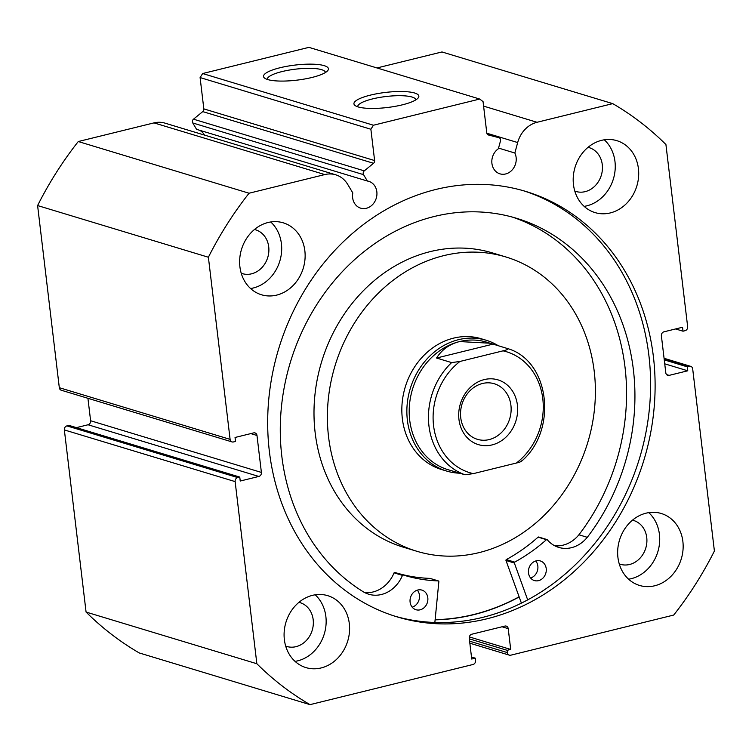 <?xml version="1.0" encoding="UTF-8"?>
<svg xmlns="http://www.w3.org/2000/svg" width="752" height="752" viewBox="0 0 752 752"><rect width="100%" height="100%" fill="white"/><g stroke="black" fill="none" stroke-linecap="round" stroke-linejoin="round"><path stroke-width="1.13" d="M527.669 599.842L514.359 563.022A0.686 0.583 -73.2 0 1 514.688 562.111A180.386 154.95 106.8 0 0 546.45 539.692A0.686 0.583 -73.2 0 1 547.24 539.72A31.452 27.016 106.8 0 0 558.736 547.409A31.452 27.016 106.8 0 0 587.284 537.304L587.293 537.323A203.435 174.746 106.8 0 0 633.381 369.702A203.435 174.746 106.8 0 0 516.53 218.287A203.435 174.746 106.8 0 0 281.831 456.304A203.435 174.746 106.8 0 0 364.128 592.294L364.137 592.275A31.452 27.016 106.8 0 0 368.715 594.221A31.452 27.016 106.8 0 0 402.452 575.393A0.686 0.583 -73.2 0 1 403.185 574.979A180.386 154.95 106.8 0 0 404.115 575.271A180.386 154.95 106.8 0 0 438.331 580.92A0.686 0.583 -73.2 0 1 438.858 581.616L434.863 622.449M521.39 603.095L505.983 560.484A0.686 0.583 -73.2 0 1 506.322 559.582A180.386 154.95 106.8 0 0 538.084 537.154A0.686 0.583 -73.2 0 1 538.62 537.022L546.995 539.56M535.753 560.973A10.246 8.808 -73.2 0 1 537.84 566.04A10.246 8.808 -73.2 0 1 530.602 578.006M546.215 568.578A10.246 8.808 -73.2 0 1 534.39 580.563A10.246 8.808 -73.2 0 1 528.506 572.939A10.246 8.808 -73.2 0 1 540.331 560.945A10.246 8.808 -73.2 0 1 546.215 568.578M417.351 590.141A10.246 8.808 -73.2 0 1 419.437 595.208A10.246 8.808 -73.2 0 1 412.19 607.174M427.813 597.746A10.246 8.808 -73.2 0 1 415.988 609.731A10.246 8.808 -73.2 0 1 410.103 602.108A10.246 8.808 -73.2 0 1 421.928 590.113A10.246 8.808 -73.2 0 1 427.813 597.746M578.927 534.775A203.435 174.746 106.8 0 0 625.015 367.164A203.435 174.746 106.8 0 0 512.328 217.074M394.809 572.451L403.185 574.979L394.809 572.451A0.686 0.583 -73.2 0 0 394.076 572.855A31.452 27.016 106.8 0 1 364.654 592.557M396.689 573.015A180.386 154.95 106.8 0 0 429.956 578.391A0.686 0.583 -73.2 0 1 430.21 578.467M554.675 545.745A31.452 27.016 106.8 0 0 578.908 534.775L587.284 537.304M498.548 148.088L514.847 153.013A14.006 12.032 -73.2 0 1 516.126 157.459A14.006 12.032 -73.2 0 1 499.967 173.844A14.006 12.032 -73.2 0 1 491.921 163.419A14.006 12.032 -73.2 0 1 498.369 148.755L500.484 140.925A2.735 2.35 106.8 0 0 498.924 137.701L488.433 134.984A2.735 2.35 -73.2 0 1 486.788 132.935L483.057 101.614L479.71 99.048L308.922 47.357L202.655 73.536L373.443 125.227L479.71 99.048M230.103 439.375A3.412 2.933 106.8 0 0 232.067 441.922L61.279 390.232A3.412 2.933 -73.2 0 1 59.314 387.694L230.103 439.375L208.389 257.24A338.221 290.526 106.8 0 1 249.062 193.226L324.77 174.577A27.006 23.199 -73.2 0 1 335.702 174.802A27.006 23.199 -73.2 0 1 347.715 184.419L352.81 192.935A14.006 12.032 106.8 0 0 352.632 197.738A14.006 12.032 106.8 0 0 360.678 208.163A14.006 12.032 106.8 0 0 376.837 191.769A14.006 12.032 106.8 0 0 368.79 181.345A14.006 12.032 106.8 0 0 367.361 181.025L363.554 174.661L192.766 122.971A2.735 2.35 -73.2 0 1 193.49 119.183L202.749 111.606A2.735 2.35 106.8 0 0 203.83 108.88L200.098 77.569L202.655 73.536M192.766 122.971L196.573 129.344L367.361 181.025M204.488 135.097A14.006 12.032 106.8 0 0 199.374 130.19M370.369 95.128A32.684 7.595 173.2 0 1 405.629 91.641A32.684 7.595 173.2 0 1 418.112 98.023A32.684 7.595 173.2 0 1 402.405 104.819A32.684 7.595 173.2 0 1 355.094 105.534A32.684 7.595 173.2 0 1 370.369 95.128M415.847 99.866A29.262 6.806 -6.8 0 0 415.837 99.809A29.262 6.806 -6.8 0 0 372.437 98.935A29.262 6.806 -6.8 0 0 357.726 106.737A29.262 6.806 -6.8 0 0 357.726 106.793M279.96 67.765A32.684 7.595 173.2 0 1 315.21 64.287A32.684 7.595 173.2 0 1 327.703 70.66A32.684 7.595 173.2 0 1 311.986 77.456A32.684 7.595 173.2 0 1 264.676 78.17A32.684 7.595 173.2 0 1 279.96 67.765M325.428 72.502A29.262 6.806 -6.8 0 0 325.428 72.446A29.262 6.806 -6.8 0 0 282.028 71.572A29.262 6.806 -6.8 0 0 267.308 79.374A29.262 6.806 -6.8 0 0 267.317 79.439M519.171 596.956A222.235 190.895 -73.2 0 1 435.117 619.827M523.495 190.754A222.235 190.895 -73.2 0 1 648.891 355.461A222.235 190.895 -73.2 0 1 394.762 616.151M653.413 356.833A222.235 190.895 -73.2 0 1 397.018 616.847A222.235 190.895 -73.2 0 1 269.376 451.435A222.235 190.895 -73.2 0 1 525.761 191.422A222.235 190.895 -73.2 0 1 653.413 356.833M349.313 623.643A37.581 32.28 -73.2 0 1 305.951 667.607A37.581 32.28 -73.2 0 1 284.369 639.642A37.581 32.28 -73.2 0 1 327.722 595.669A37.581 32.28 -73.2 0 1 349.313 623.643M315.191 594.813A37.581 32.28 -73.2 0 1 325.87 616.546A37.581 32.28 -73.2 0 1 295.047 661.375M682.872 541.468A37.581 32.28 -73.2 0 1 639.52 585.441A37.581 32.28 -73.2 0 1 617.928 557.467A37.581 32.28 -73.2 0 1 661.29 513.503A37.581 32.28 -73.2 0 1 682.872 541.468M648.75 512.638A37.581 32.28 -73.2 0 1 659.429 534.381A37.581 32.28 -73.2 0 1 628.616 579.2M304.851 250.801A37.581 32.28 -73.2 0 1 261.499 294.775A37.581 32.28 -73.2 0 1 239.907 266.8A37.581 32.28 -73.2 0 1 283.269 222.836A37.581 32.28 -73.2 0 1 304.851 250.801M270.729 221.972A37.581 32.28 -73.2 0 1 281.408 243.714A37.581 32.28 -73.2 0 1 250.585 288.533M638.42 168.636A37.581 32.28 -73.2 0 1 595.058 212.6A37.581 32.28 -73.2 0 1 573.475 184.635A37.581 32.28 -73.2 0 1 616.828 140.662A37.581 32.28 -73.2 0 1 638.42 168.636M604.298 139.806A37.581 32.28 -73.2 0 1 614.976 161.539A37.581 32.28 -73.2 0 1 584.154 206.368M588.036 147.336A22.889 19.665 -73.2 0 1 589.136 147.627A22.889 19.665 -73.2 0 1 602.286 164.669A22.889 19.665 -73.2 0 1 575.872 191.45A22.889 19.665 -73.2 0 1 574.801 191.083M254.477 229.51A22.889 19.665 -73.2 0 1 255.567 229.802A22.889 19.665 -73.2 0 1 268.718 246.835A22.889 19.665 -73.2 0 1 242.313 273.615A22.889 19.665 -73.2 0 1 241.232 273.249M632.498 520.177A22.889 19.665 -73.2 0 1 633.588 520.469A22.889 19.665 -73.2 0 1 646.739 537.501A22.889 19.665 -73.2 0 1 620.334 564.282A22.889 19.665 -73.2 0 1 619.253 563.915M298.929 602.343A22.889 19.665 -73.2 0 1 300.029 602.634A22.889 19.665 -73.2 0 1 313.18 619.676A22.889 19.665 -73.2 0 1 286.766 646.457A22.889 19.665 -73.2 0 1 285.694 646.09M376.978 67.953L441.96 51.954L612.739 103.635A338.221 290.526 106.8 0 1 665.924 144.525L687.648 326.659A3.412 2.933 106.8 0 1 685.091 330.692L683.023 331.2L682.553 327.242L663.95 331.82A3.412 2.933 -73.2 0 0 661.393 335.843L665.802 372.804A3.412 2.933 -73.2 0 0 667.767 375.342A3.412 2.933 -73.2 0 0 669.148 375.37L687.742 370.792L687.272 366.835L689.34 366.327L664.119 358.695M237.698 477.586A3.412 2.933 106.8 0 0 235.141 481.609L256.855 663.743A338.221 290.526 106.8 0 0 310.04 704.643L139.261 652.952A338.221 290.526 -73.2 0 1 86.076 612.062L64.352 429.928A3.412 2.933 -73.2 0 1 66.909 425.895L237.698 477.586L239.766 477.069L240.236 481.036L258.829 476.448L88.05 424.767L76.403 427.634M239.766 477.069L68.977 425.388L66.909 425.895M88.05 424.767A3.412 2.933 106.8 0 0 90.607 420.744L261.395 472.425L256.987 435.474L250.801 433.594M87.928 398.297L90.607 420.744M59.314 387.694L37.6 205.559A338.221 290.526 -73.2 0 1 78.274 141.536L153.991 122.886A27.006 23.199 -73.2 0 1 164.923 123.121L335.702 174.802M373.443 125.227L370.877 129.25L200.098 77.569M203.83 108.88L374.618 160.561L370.877 129.25M374.618 160.561A2.735 2.35 -73.2 0 1 373.537 163.287L202.749 111.606M193.49 119.183L364.278 170.873L373.537 163.287M364.278 170.873A2.735 2.35 106.8 0 0 363.554 174.661M232.067 441.922A3.412 2.933 106.8 0 0 233.449 441.95L235.517 441.443L235.047 437.476L253.64 432.898A3.412 2.933 -73.2 0 1 255.022 432.926A3.412 2.933 -73.2 0 1 256.987 435.474M261.395 472.425A3.412 2.933 -73.2 0 1 258.829 476.448M469.605 641.174L507.431 652.614L507.158 650.311L510.702 649.437L508.22 628.653A3.412 2.933 -73.2 0 0 506.256 626.106A3.412 2.933 -73.2 0 0 504.874 626.078L471.814 634.218A3.412 2.933 -73.2 0 0 469.257 638.251L471.73 659.034L475.273 658.16L475.546 660.472A3.412 2.933 106.8 0 1 472.989 664.495L310.04 704.643M507.431 652.614A3.412 2.933 106.8 0 0 509.395 655.161A3.412 2.933 106.8 0 0 510.777 655.189L673.726 615.051A338.221 290.526 106.8 0 0 714.4 551.028L692.686 368.894A3.412 2.933 106.8 0 0 690.721 366.356A3.412 2.933 106.8 0 0 689.34 366.327M483.592 106.117L537.031 122.285L612.739 103.635M537.031 122.285A27.006 23.199 106.8 0 0 517.677 142.551L514.847 153.013M256.855 663.743L86.076 612.062M37.6 205.559L208.389 257.24M249.062 193.226L78.274 141.536M683.023 331.2L675.597 328.953M687.742 370.792L664.73 363.827M687.272 366.835L664.26 359.87M507.158 650.311L469.323 638.862M510.702 649.437L469.333 636.916M475.273 658.16L471.495 657.013M498.379 345.779A68.329 58.694 106.8 0 0 486.206 340.261L481.186 338.738A68.329 58.694 106.8 0 0 426.083 353.29A68.329 58.694 106.8 0 0 402.48 419.691A68.329 58.694 106.8 0 0 441.603 469.539L446.622 471.053A68.329 58.694 106.8 0 0 459.81 473.205M505.927 256.987L492.532 252.935A153.737 132.051 106.8 0 0 368.555 285.675A153.737 132.051 106.8 0 0 315.455 435.088A153.737 132.051 106.8 0 0 403.467 547.23L416.862 551.282A153.737 132.051 106.8 0 0 540.829 518.542A153.737 132.051 106.8 0 0 593.939 369.129A153.737 132.051 106.8 0 0 505.927 256.987A153.737 132.051 106.8 0 0 381.95 289.727A153.737 132.051 106.8 0 0 328.85 439.14A153.737 132.051 106.8 0 0 416.862 551.282M435.135 619.657A222.066 190.745 106.8 0 0 519.115 596.806M492.081 444.911A33.821 29.055 -73.2 0 1 458.955 419.447A33.821 29.055 -73.2 0 1 484.288 379.581A33.821 29.055 -73.2 0 1 517.404 405.046A33.821 29.055 -73.2 0 1 492.081 444.911M482.493 383.492A29.037 24.948 106.8 0 0 460.656 410.996A29.037 24.948 106.8 0 0 477.426 439.328A29.037 24.948 106.8 0 0 489.185 439.582A29.037 24.948 106.8 0 0 511.012 412.068A29.037 24.948 106.8 0 0 494.252 383.736A29.037 24.948 106.8 0 0 482.493 383.492M451.623 362.596L459.951 361.458A63.206 54.285 106.8 0 0 433.575 425.698A63.206 54.285 106.8 0 0 473.328 473.638L464.999 474.775A66.618 57.227 -73.2 0 1 428.95 425.914A66.618 57.227 -73.2 0 1 451.623 362.596L436.555 358.027C441.903 349.586 449.583 344.096 459.585 341.568L490.107 343.222L486.553 342.141A66.618 57.227 106.8 0 0 459.585 341.568A66.618 57.227 106.8 0 0 409.492 404.679A66.618 57.227 106.8 0 0 447.957 469.671L453.183 471.194M486.206 340.261A68.329 58.694 106.8 0 0 458.551 339.669A68.329 58.694 106.8 0 0 407.17 404.397A68.329 58.694 106.8 0 0 446.622 471.053M464.999 474.775L451.51 470.752M490.107 343.222L508.014 348.702C507.91 349.445 506.246 350.159 503.032 350.846L459.951 361.458M473.328 473.638L516.408 463.025A63.206 54.285 106.8 0 0 542.794 398.795A63.206 54.285 106.8 0 0 503.032 350.846M521.39 460.882C521.286 461.625 519.623 462.348 516.408 463.025M521.512 461.258C557.862 430.37 549.938 361.223 508.061 348.712L508.014 348.702M436.555 358.027L492.945 344.143M514.359 563.022L505.983 560.484M438.331 580.92L429.956 578.391M402.452 575.393L394.076 572.855M546.45 539.692L538.084 537.154M514.688 562.111L506.322 559.582M235.141 481.609L64.352 429.928M153.991 122.886L324.77 174.577M666.592 374.599L669.148 375.37M508.22 628.653L502.035 626.773M486.835 133.217L517.677 142.551M498.924 137.701L487.258 134.176L498.999 137.719M438.463 580.948L430.088 578.41M664.072 358.29L690.721 366.356M509.395 655.161L469.84 643.195"/></g></svg>
